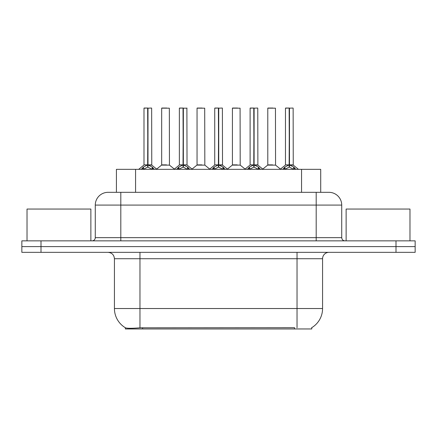<?xml version="1.0" encoding="UTF-8"?>
<svg xmlns="http://www.w3.org/2000/svg" width="437" height="437" viewBox="0 0 437 437"><rect width="100%" height="100%" fill="white"/><g stroke="black" fill="none" stroke-linecap="round" stroke-linejoin="round"><path stroke-width="0.66" d="M116.417 192.324L116.417 169.338L320.709 169.338L320.709 192.324M311.783 327.652L311.783 328.957L125.348 328.957L125.348 327.728M114.428 308.527L139.966 308.527L139.966 258.726L114.428 258.726L114.428 308.527A22.347 22.347 0 0 0 125.474 327.805C127.129 328.444 131.958 328.444 139.966 327.805L294.478 327.69M311.526 327.805A22.347 22.347 0 0 0 322.572 308.527L322.572 258.726A6.386 6.386 0 0 1 328.957 252.34M41.002 240.847L415.15 240.847L415.15 246.594L21.85 246.594L21.85 252.34L41.002 252.34L41.002 246.594L21.85 246.594L21.85 240.847L41.002 240.847L41.002 246.594L415.15 246.594L415.15 252.34L41.002 252.34M108.239 192.324L328.957 192.324A12.771 12.771 0 0 1 341.723 205.09L341.723 237.652C341.914 239.591 342.979 240.656 344.919 240.847M108.043 192.324A12.771 12.771 0 0 0 95.277 205.09L95.277 237.652A3.19 3.19 0 0 1 92.081 240.847M112.806 192.324L112.517 192.324M141.282 169.338L143.467 167.032L147.651 164.918L147.651 167.147L147.875 108.043L144.117 108.043L147.766 108.043L147.766 164.869L152.174 167.032L154.359 169.338M147.657 108.043L143.992 108.174L143.992 164.869L147.651 164.918M147.99 164.918L147.99 167.147L147.875 164.869L151.65 164.869L147.99 164.875M151.524 108.043L147.99 108.174L147.99 164.869M151.65 108.174L151.77 165.12L148.411 165.12M147.651 108.174L147.875 164.869M147.766 108.043L146.542 108.043M152.163 169.343L147.99 167.147M147.651 167.147L144.084 168.911M166.475 164.869L165.339 164.869M161.674 108.174L169.338 108.174L169.452 165.12L161.559 165.12L165.508 164.869L161.674 164.869L161.674 108.174L169.338 108.174M166.781 108.043L161.805 108.043M176.652 169.338L178.842 167.032L183.027 164.918L183.027 167.147L183.25 108.043L179.487 108.043L183.136 108.043L183.136 164.869L187.544 167.032L189.734 169.338M183.032 108.043L179.361 108.174L179.361 164.869L183.027 164.918M183.36 164.918L183.36 167.147L183.25 164.869L187.025 164.869L186.894 108.043M183.36 164.875L187.02 164.869L183.78 165.12M187.025 108.174L183.36 108.174L183.36 164.869M183.027 108.174L183.25 164.869M183.136 108.043L181.918 108.043M187.533 169.343L183.36 167.147M183.027 167.147L179.46 168.911M212.021 169.338L214.212 167.032L218.396 164.918L218.396 167.147L218.62 108.043L214.862 108.043L218.505 108.043L218.505 164.869L222.914 167.032L225.104 169.338M218.402 108.043L214.731 108.174L214.731 164.869L218.396 164.918M218.729 164.918L218.729 167.147L218.62 164.869L222.395 164.869L218.729 164.875M222.269 108.043L218.729 108.174L218.729 164.869M222.395 108.174L222.509 165.12L219.15 165.12M218.396 108.174L218.62 164.869M218.505 108.043L217.287 108.043M222.908 169.343L218.729 167.147M218.396 167.147L214.829 168.911M247.397 169.338L249.582 167.032L253.766 164.918L253.766 167.147L253.99 108.043L250.232 108.043L253.881 108.043L253.881 164.869L258.289 167.032L260.474 169.338M253.771 108.043L250.106 108.174L250.106 164.869L253.766 164.918M254.105 164.918L254.105 167.147L253.99 164.869L257.764 164.869L254.105 164.875M257.639 108.043L254.105 108.174L254.105 164.869M257.764 108.174L257.885 165.12L254.525 165.12M253.766 108.174L253.99 164.869M253.881 108.043L252.657 108.043M258.278 169.343L254.105 167.147M253.766 167.147L250.199 168.911M282.766 169.338L284.957 167.032L289.141 164.918L289.141 167.147L289.365 108.043L285.601 108.043L289.25 108.043L289.25 164.869L293.659 167.032L295.849 169.338M289.147 108.043L285.476 108.174L285.476 164.869L289.141 164.918M289.474 164.918L289.474 167.147L289.365 164.869L293.14 164.869L289.474 164.875M293.008 108.043L289.474 108.174L289.474 164.869M293.14 108.174L293.254 165.12L289.895 165.12M289.141 108.174L289.365 164.869M289.25 108.043L288.032 108.043M293.648 169.343L289.474 167.147M289.141 167.147L285.574 168.911M201.845 164.869L200.709 164.869M197.049 108.174L204.707 108.174L204.827 165.12L196.929 165.12L200.878 164.869L197.049 164.869L197.049 108.174L204.707 108.174M202.156 108.043L197.174 108.043M237.215 164.869L236.084 164.869M232.418 108.174L240.082 108.174L240.197 165.12L232.304 165.12L236.248 164.869L232.418 164.869L232.418 108.174L240.082 108.174M237.526 108.043L232.544 108.043M272.59 164.869L271.453 164.869M267.788 108.174L275.452 108.174L275.567 165.12L267.673 165.12L271.623 164.869L267.794 164.869L267.788 108.174L275.452 108.174M272.896 108.043L267.919 108.043M90.869 240.847L90.869 209.05L27.023 209.05L27.023 240.847M409.977 240.847L409.977 209.05L346.131 209.05L346.131 240.847M294.543 328.957L294.543 327.69M142.588 328.957L142.588 327.69M135.574 192.324L135.574 169.338M301.557 192.324L301.557 169.338M297.034 252.34L297.034 258.726L139.966 258.726L139.966 252.34M322.572 258.726L297.034 258.726L297.034 308.527L322.572 308.527M297.034 327.805L297.034 308.527L139.966 308.527L139.966 327.805M395.998 252.34L395.998 240.847M341.723 205.09L95.277 205.09M120.814 240.847L120.814 192.324M95.277 237.652L341.723 237.652M316.186 192.324L316.186 240.847M147.231 165.12L143.992 164.869L147.651 164.875M152.174 167.032L152.174 169.338M152.841 167.617L152.841 169.338M143.467 167.032L143.467 169.338M142.801 167.617L142.801 169.338M182.606 165.12L179.361 164.869L183.027 164.875M187.544 167.032L187.544 169.338M188.216 167.617L188.216 169.338M178.842 167.032L178.842 169.338M178.17 167.617L178.17 169.338M217.976 165.12L214.736 164.869L218.396 164.875M222.914 167.032L222.914 169.338M223.586 167.617L223.586 169.338M214.212 167.032L214.212 169.338M213.54 167.617L213.54 169.338M253.345 165.12L250.106 164.869L253.766 164.875M258.289 167.032L258.289 169.338M258.955 167.617L258.955 169.338M249.582 167.032L249.582 169.338M248.915 167.617L248.915 169.338M288.72 165.12L285.476 164.869L289.141 164.875M293.659 167.032L293.659 169.338M294.33 167.617L294.33 169.338M284.957 167.032L284.957 169.338M284.285 167.617L284.285 169.338M114.428 258.726C114.052 254.847 111.921 252.717 108.043 252.34M143.871 165.12L138.666 169.338M151.77 165.12L156.976 169.338M161.559 165.12L156.665 169.086M169.452 165.12L174.352 169.086M179.246 165.12L174.041 169.338M187.14 165.12L192.346 169.338M214.616 165.12L209.41 169.338M222.509 165.12L227.721 169.338M249.986 165.12L244.78 169.338M257.885 165.12L263.09 169.338M285.361 165.12L280.15 169.338M293.254 165.12L298.46 169.338M196.929 165.12L192.034 169.086M204.827 165.12L209.722 169.086M232.304 165.12L227.409 169.086M240.197 165.12L245.091 169.086M267.673 165.12L262.779 169.086M275.567 165.12L280.467 169.086"/></g></svg>
